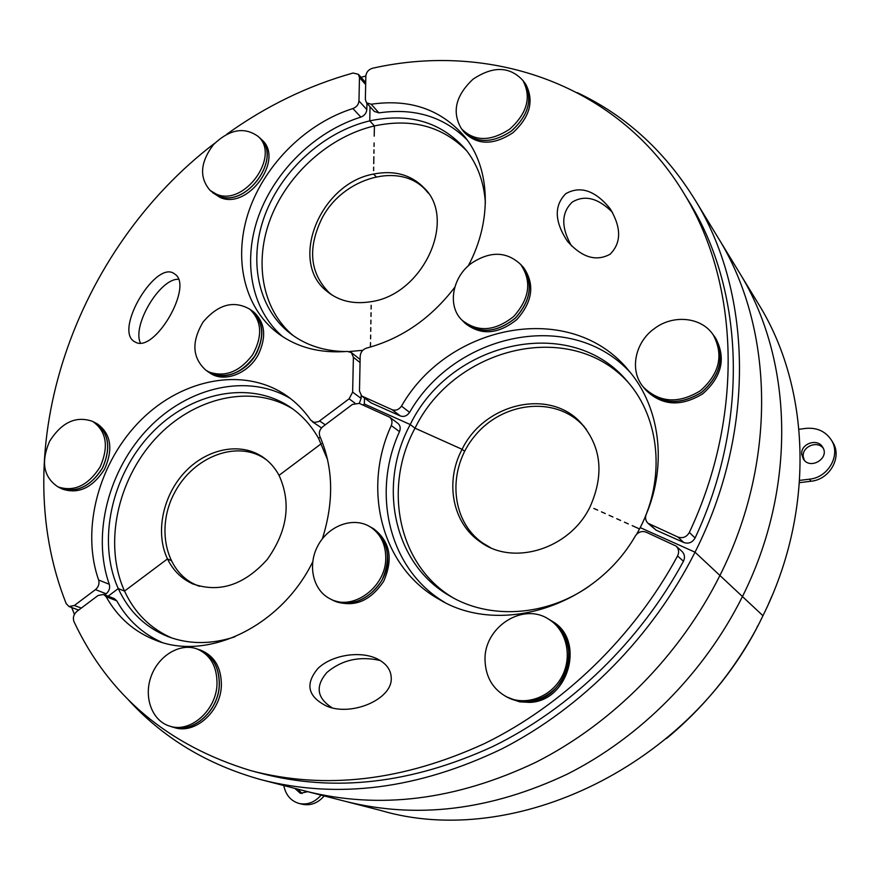 <?xml version="1.0" encoding="UTF-8"?>
<svg xmlns="http://www.w3.org/2000/svg" width="880" height="880" viewBox="0 0 880 880"><rect width="100%" height="100%" fill="white"/><g stroke="black" fill="none" stroke-linecap="round" stroke-linejoin="round"><path stroke-width="1.32" d="M364.485 398.079L364.364 403.997L362.956 405.053L364.364 403.997L364.485 398.079M485.397 203.071C484.022 182.017 477.4 164.109 465.542 149.325C441.265 122.023 409.343 112.541 369.765 120.868L370.029 106.689L369.765 120.868L374.407 125.928L374.352 129.327L374.407 125.928C329.835 136.301 288.464 173.151 271.018 217.25C253.627 261.316 261.822 309.573 293.359 335.72M466.763 150.876C442.574 126.324 411.785 118.008 374.407 125.928L369.765 120.868C324.577 131.45 282.678 169.125 265.375 213.95C248.116 258.753 257.18 307.494 289.872 333.146C305.327 345.07 323.895 351.208 345.543 351.56M349.195 351.527L362.758 350.317M74.415 614.35L71.709 607.53M361.031 77.286L365.838 76.01C366.322 72.083 368.566 69.498 372.537 68.244C490.765 41.514 619.883 84.194 685.641 196.251C738.947 284.603 744.282 415.602 689.337 532.455C686.598 537.075 682.792 538.604 677.908 537.042L647.878 523.193C645.535 520.729 644.974 517.792 646.217 514.393C667.513 464.134 659.78 407 629.156 371.074C571.824 299.464 448.69 323.257 401.489 406.109C398.893 409.717 395.78 410.916 392.161 409.728L361.691 395.989L359.48 391.017L360.184 356.147C360.602 352.088 362.736 349.404 366.586 348.095C401.434 338.778 430.815 318.527 454.74 287.342M327.613 459.8L318.56 438.35L320.21 437.118L318.56 438.35C311.421 425.744 302.258 415.536 291.082 407.748C250.415 379.577 190.465 391.974 151.129 433.664C111.617 475.178 96.811 541.178 118.272 588.577L108.119 596.2L118.272 588.577L124.531 591.085L167.475 558.91L170.962 560.472L167.475 558.91L124.531 591.085C103.422 544.632 117.238 480.161 155.331 438.801C193.281 397.298 251.713 383.438 292.82 408.98M374.22 136.147L374.352 129.327L374.22 136.147M370.524 342.573L370.436 347.061L370.524 342.573M374.099 142.989L374.044 146.421L374.099 142.989M370.656 335.082L370.59 338.822L370.656 335.082M373.978 149.853L373.912 153.296L373.978 149.853M370.788 327.602L370.722 331.342L370.788 327.602M373.857 156.739L373.791 160.193L373.857 156.739M370.92 320.155L370.854 323.884L370.92 320.155M373.736 163.658L373.791 160.193L373.736 163.658M371.052 312.741L370.986 316.448L371.052 312.741M373.604 170.588L373.67 167.112L373.604 170.588M371.184 305.338L371.118 309.034L371.184 305.338M371.25 301.653C353.496 304.579 338.591 301.026 326.535 290.983C288.475 261.03 320.419 183.37 373.549 174.064L376.123 176.715L373.549 174.064C394.383 169.961 411.389 174.746 424.567 188.386C457.105 220.33 422.708 294.536 371.25 301.653M192.445 583.748C219.153 593.274 244.101 585.167 267.3 559.405C287.551 530.838 291.467 502.81 279.048 475.332L321.332 443.652L279.048 475.332C274.56 467.093 268.576 460.625 261.074 455.95C238.205 441.782 205.249 449.504 183.898 473.165C162.459 496.738 155.21 533.291 167.475 558.91C173.052 570.383 181.379 578.655 192.445 583.748L193.215 584.089M226.831 134.189C265.936 106.062 308.011 85.679 353.067 73.029L358.391 74.305L359.469 77.561L358.963 100.947C358.567 104.577 356.554 107.107 352.924 108.548C306.592 123.09 265.397 163.746 249.128 210.353C232.958 256.938 243.287 306.482 277.189 332.75C296.483 347.358 319.858 353.584 347.325 351.417L351.373 352.572L353.397 357.302L352.638 392.117L349.096 398.827L318.593 421.652L314.105 422.411L310.805 420.222C304.15 410.564 296.241 402.501 287.089 396.033C245.135 366.575 183.458 377.96 141.394 419.606C99.209 461.142 80.487 528.506 98.648 580.019C99.594 583.715 98.538 586.905 95.48 589.611L74.349 605.495L69.003 606.54L66.187 603.636C4.367 447.755 75.79 248.886 214.808 143.165M135.432 342.166L134.376 341.583C113.608 329.934 156.761 258.269 174.867 274.164C193.831 285.725 154.715 353.419 135.432 342.166M95.48 589.611L106.161 593.791L104.72 594.869M106.161 593.791C109.197 591.118 110.242 587.95 109.285 584.287L98.648 580.019M312.246 421.652L321.497 427.889M359.282 403.392L361.097 398.42L352.638 392.117M352.924 108.548L360.844 117.117C364.441 115.698 366.432 113.19 366.817 109.582L358.963 100.947M360.844 117.117C315.667 131.175 275.396 170.247 258.797 215.49C242.308 260.722 250.965 309.375 282.634 336.611M361.152 395.516L361.097 398.42M178.409 279.29C160.05 278.245 131.846 325.424 140.426 342.98M366.949 103.268L366.817 109.582M290.521 398.574C247.995 373.087 188.617 386.639 148.687 427.999C108.669 469.293 91.531 534.347 109.285 584.287M92.389 421.311L93.049 421.663C106.579 431.629 108.933 446.699 100.133 466.895C88.154 485.507 74.107 492.173 57.97 486.882C43.516 477.169 40.711 461.978 49.588 441.331C61.633 422.323 75.9 415.657 92.389 421.311M94.985 422.719L95.348 422.906C108.856 432.861 111.221 447.909 102.443 468.061C90.497 486.64 76.461 493.284 60.357 488.004L58.3 487.036M60.643 488.235L62.469 489.093C78.606 494.384 92.642 487.74 104.599 469.15C113.377 448.987 111.001 433.917 97.471 423.962L97.108 423.764M58.718 487.234L60.313 488.081C76.461 493.383 90.53 486.717 102.509 468.094C111.309 447.898 108.933 432.806 95.392 422.829L93.434 421.872M209.165 372.075L205.92 370.249C192.214 357.852 191.301 341.726 203.181 321.893C218.207 304.337 233.75 300.102 249.821 309.199C261.866 320.859 262.823 336.017 252.681 354.673C239.811 371.69 225.302 377.487 209.165 372.075M251.361 310.354L251.834 310.706C263.868 322.366 264.825 337.491 254.716 356.103C241.868 373.087 227.392 378.873 211.277 373.461L205.92 370.249M208.439 372.009L209.891 372.966C223.872 383.119 248.534 373.769 258.533 354.178C266.684 336.534 265.078 322.476 253.715 312.004L253.242 311.652M206.514 370.634L207.988 371.712C221.98 381.876 246.686 372.504 256.707 352.88C264.869 335.192 263.274 321.112 251.889 310.64L249.931 309.276M266.453 459.811L263.593 457.897C235.631 440.374 193.523 457.127 174.933 492.019C155.826 526.625 164.989 571.263 195.536 584.683L199.672 586.3M428.318 193.16L426.514 191.026C401.104 160.754 342.419 177.43 321.662 218.955C307.45 248.611 309.98 273.229 329.252 292.787L332.475 295.328M471.493 263.219C490.292 250.899 506.704 251.328 520.707 264.506C531.982 281.193 529.65 298.496 513.733 316.437C495.022 331.298 477.807 332.563 462.088 320.243C447.128 306.306 452.111 277.233 471.493 263.219M521.554 265.463L522.247 266.244C533.511 282.898 531.19 300.168 515.306 318.065C496.639 332.882 479.457 334.147 463.76 321.849L462.792 320.914M464.398 322.586L465.212 323.356C480.92 335.676 498.113 334.422 516.791 319.594C532.675 301.697 534.996 284.416 523.721 267.74L523.028 266.97M462.407 320.551L463.694 321.915C479.424 334.246 496.65 332.981 515.361 318.131C531.289 300.19 533.61 282.876 522.324 266.178L520.333 264.088M509.751 129.107C490.424 141.746 474.32 141.636 461.45 128.755C451.671 112.156 455.554 95.612 473.099 79.134C493.152 65.857 509.74 66.286 522.885 80.443C531.63 97.053 527.252 113.267 509.751 129.107M523.875 81.818L524.37 82.511C533.104 99.099 528.737 115.28 511.269 131.076C491.975 143.693 475.904 143.561 463.056 130.702L461.967 129.382L462.979 130.768C476.014 143.561 492.206 143.627 511.566 130.944C528.715 115.115 533.005 98.956 524.447 82.456L522.841 80.388M463.496 131.395L464.431 132.528C477.444 145.31 493.614 145.376 512.941 132.726C530.046 116.93 534.336 100.804 525.778 84.326L525.283 83.633M468.226 265.936C492.624 220.429 490.347 167.915 464.563 136.521C441.078 109.384 409.948 98.626 371.173 104.236L366.498 102.784L365.365 99.429L365.838 75.999M565.818 193.644C580.525 185.46 595.342 190.542 610.269 208.868C621.456 227.766 621.401 242.891 610.104 254.21C596.145 261.844 581.922 257.521 567.435 241.274C554.455 221.54 553.916 205.667 565.818 193.644M366.586 102.872L374.308 111.43L378.95 112.882L371.173 104.236M361.812 396.077L371.162 402.919L362.78 396.638M648.131 523.424L656.095 530.156L649.968 524.59M630.487 372.702C571.549 307.725 455.037 332.959 409.596 412.379L401.489 406.109M392.161 409.728L400.345 415.954C403.942 417.131 407.022 415.943 409.596 412.379M400.345 415.954L371.162 402.919M677.908 537.042L683.771 542.509C688.6 544.071 692.373 542.564 695.079 537.999L689.337 532.455M685.135 195.393L691.031 204.963C743.952 292.688 749.342 422.422 695.079 537.999M612.491 212.366C598.136 198.033 584.727 194.601 572.253 202.092C561.231 212.696 560.967 227.293 571.472 245.894M683.771 542.509L656.095 530.156M467.093 139.843C443.85 116.71 414.469 107.723 378.95 112.882M766.48 608.322L766.964 607.277M772.068 595.749L767.019 607.332M586.355 429.297L581.944 424.347C554.004 395.824 502.359 402.182 474.98 435.699C446.996 468.721 450.01 520.619 482.845 543.103L490.402 547.58M385.759 557.601C386.441 586.85 352.803 611.644 330.242 598.906C312.664 590.249 307.197 564.531 318.274 544.984C329.065 525.272 353.628 516.494 370.161 526.834C380.358 533.555 385.561 543.807 385.759 557.601M371.393 527.571L372.075 527.978C382.261 534.688 387.453 544.929 387.662 558.69C388.355 587.873 354.783 612.612 332.255 599.885L330.847 599.203M332.827 600.27L334.037 600.864C353.54 608.003 370.073 601.491 383.636 581.328C393.426 559.13 390.17 541.673 373.868 528.935L373.175 528.517M330.341 598.95L332.211 599.973C351.747 607.123 368.313 600.589 381.898 580.393C391.71 558.151 388.454 540.65 372.13 527.901L369.622 526.515M485.045 660.495C483.527 627.121 523.402 601.447 549.351 619.652C566.841 630.685 572.704 657.019 561.649 677.083C550.825 697.279 525.624 706.343 507.045 697.092C493.053 689.513 485.727 677.314 485.045 660.495M549.868 619.971L550.968 620.642C568.414 631.664 574.277 657.932 563.255 677.952C552.453 698.093 527.318 707.124 508.761 697.906L507.98 697.532M509.663 698.445L519.695 701.844L529.716 702.383C568.777 701.437 585.563 640.068 552.475 621.456L551.386 620.785M506.484 696.817L516.758 700.821L528.198 701.657C567.325 700.7 584.166 639.199 551.023 620.565L547.833 618.717M322.366 538.802C334.169 501.347 333.333 467.192 319.858 436.348C318.615 432.707 319.605 429.473 322.839 426.646L352.374 404.459L359.227 403.37L389.697 417.219C392.062 419.331 392.59 422.103 391.27 425.557C362.153 488.609 381.029 566.808 438.801 599.148C498.443 636.097 594.231 607.728 635.382 535.887C638.209 531.916 641.806 530.684 646.162 532.169L676.225 546.15C678.843 548.988 679.294 552.266 677.556 555.973L683.452 561.242C685.157 557.579 684.717 554.345 682.121 551.529L681.857 551.287M677.556 555.973C633.699 637.032 563.387 704.924 484.836 743.413C402.963 781.044 324.94 790.119 250.756 770.627C167.728 745.294 108.801 695.64 73.975 621.654C72.644 617.782 73.623 614.361 76.912 611.38L98.087 595.474L103.642 594.451L106.128 596.695C117.678 617.375 134.244 631.906 155.793 640.299C207.735 661.496 281.248 626.208 312.675 561.924M391.259 678.216C392.293 699.237 351.736 716.628 326.953 706.244C307.824 696.773 304.81 684.2 317.889 668.514C331.21 655.38 359.04 650.463 376.442 658.493C386.111 663.124 391.05 669.702 391.259 678.216M391.27 425.557L399.498 431.64C400.796 428.219 400.268 425.458 397.925 423.368L397.793 423.269M106.128 596.695L116.754 600.82L114.29 598.598L103.642 594.451M116.754 600.82C127.402 619.795 142.395 633.622 161.722 642.29M683.452 561.242C640.112 641.41 570.581 708.499 492.811 746.515C411.752 783.684 334.4 792.605 260.755 773.267L254.298 771.562M380.204 660.484C359.623 655.875 341.847 659.879 326.876 672.485C315.084 686.334 316.855 698.115 332.167 707.817M399.498 431.64C371.228 493.097 388.905 569.206 444.356 602.151M757.02 627.198L757.768 625.801M757.163 627.33C734.063 670.428 703.846 707.498 666.49 738.54M216.337 194.139L210.144 190.443C199.056 177.584 200.167 162.305 213.477 144.606C229.416 129.272 244.277 126.533 258.071 136.389C281.028 155.793 244.068 206.987 216.337 194.139M259.6 137.83L259.996 138.204C282.931 157.586 246.037 208.67 218.35 195.833L210.529 190.773M212.498 192.533L220.121 197.439C247.852 210.309 284.757 159.192 261.789 139.777L261.393 139.403M210.892 191.07L218.306 195.91C246.059 208.78 283.041 157.564 260.051 138.138L258.401 136.697M654.467 328.537C673.299 314.138 701.866 317.042 713.383 335.159C723.844 355.256 719.488 373.791 700.326 390.775C678.502 404.019 659.538 402.809 643.434 387.156C629.211 370.865 634.733 342.397 654.467 328.537M713.614 335.489L714.571 336.842C725.01 356.895 720.665 375.397 701.547 392.337C679.778 405.537 660.847 404.327 644.776 388.707L644.435 388.311M217.008 683.947C216.502 710.072 190.586 733.216 169.961 726.198C152.163 721.116 143.407 697.356 151.085 676.467C158.477 655.49 180.279 642.422 197.318 649.055C210.518 654.94 217.085 666.578 217.008 683.947M199.166 649.748L199.584 649.902C212.762 655.776 219.318 667.381 219.263 684.728C218.757 710.798 192.907 733.887 172.304 726.869L169.961 726.198M645.711 389.928L645.92 390.17C662.002 405.801 680.933 407.022 702.713 393.822C721.831 376.882 726.176 358.38 715.726 338.305L714.78 336.952M643.456 387.189L644.699 388.773C660.814 404.437 679.778 405.647 701.602 392.414C720.764 375.43 725.12 356.895 714.659 336.787L712.492 333.883M172.612 727.067L174.405 727.573C195.019 734.591 220.891 711.491 221.375 685.41C221.43 668.063 214.863 656.458 201.663 650.573L201.256 650.419M170.225 726.275L172.282 726.968C192.929 733.997 218.845 710.853 219.351 684.717C219.406 667.337 212.828 655.699 199.617 649.814L197.208 649.022M798.996 429.297L805.53 428.417C816.871 427.339 825.506 431.255 831.424 440.165C841.038 454.96 828.399 477.51 809.479 479.182L810.953 481.25C829.807 479.589 842.402 457.127 832.81 442.376L832.194 441.386M810.953 481.25L799.502 482.658M823.185 448.151C817.058 440.275 801.966 446.666 803.242 456.544L804.276 460.218M809.479 479.182L799.656 480.392M801.746 454.399C800.36 443.696 817.498 437.767 822.679 447.216C830.104 458.205 810.128 470.327 803.33 459.008L801.746 454.399M321.101 795.124C314.743 802.373 307.417 805.156 299.134 803.473L302.313 804.243C310.585 805.915 317.889 803.143 324.225 795.927M298.023 789.195L302.049 793.551M299.134 803.473C290.851 801.009 285.725 795.025 283.778 785.532M307.67 791.681L300.366 793.309L294.833 788.37M577.258 92.642C627.011 116.094 667.084 153.197 697.488 203.918C752.279 295.834 755.469 432.839 695.024 552.189L640.222 527.626C665.687 478.137 659.714 418.418 628.078 382.25C571.736 312.972 450.483 341.011 410.234 424.545L364.364 403.997L410.234 424.545L415.019 428.186C454.245 347.083 570.691 318.032 628.309 382.525M636.746 534.127L640.222 527.626L695.024 552.189L762.938 615.714C691.867 766.205 513.513 849.926 380.666 810.436L347.754 801.977M697.488 203.918L720.632 241.879C773.641 330.836 777.139 461.923 719.917 575.476C679.888 655.545 612.689 723.371 536.063 762.19C456.038 800.25 378.983 809.842 304.909 790.966C378.983 809.842 456.038 800.25 536.063 762.19C612.689 723.371 679.888 655.545 719.917 575.476L742.445 596.552C704.429 672.914 640.376 737.418 566.995 774.279C490.336 810.425 416.163 819.368 344.476 801.13C416.163 819.368 490.336 810.425 566.995 774.279C640.376 737.418 704.429 672.914 742.445 596.552L762.938 615.714C814.649 512.226 810.711 391.578 761.002 308.099L755.073 298.364M761.002 308.099L741.719 276.452C793.023 362.604 796.774 488.257 742.445 596.552C796.774 488.257 793.023 362.604 741.719 276.452L720.632 241.879C773.641 330.836 777.139 461.923 719.917 575.476L695.024 552.189C652.751 636.328 582.087 707.85 501.941 748.847C418.231 789.041 338.074 799.348 261.481 779.801C207.361 764.786 162.701 737.803 127.49 698.874M589.193 586.19C545.578 616.704 489.071 619.641 449.713 595.903C393.206 563.684 377.41 484.693 410.234 424.545L415.019 428.186L462.088 449.306L464.629 451.286L462.088 449.306L415.019 428.186C382.657 487.597 397.98 565.598 453.486 598.026M632.203 525.646L639.551 528.946L632.203 525.646M624.448 522.17L628.32 523.908L624.448 522.17M616.737 518.716L620.587 520.443L616.737 518.716M609.081 515.273L612.909 516.989L609.081 515.273M601.458 511.852L605.264 513.557L601.458 511.852M593.868 508.453L597.663 510.147L593.868 508.453M462.088 449.306C483.956 403.898 548.273 387.926 580.305 422.191C601.304 445.907 604.571 474.1 590.095 506.759C569.822 549.12 513.172 566.412 480.37 541.926C452.276 523.083 444.708 481.602 462.088 449.306M234.927 636.801C211.233 644.512 188.991 644.468 168.19 636.691C145.541 627.594 128.898 611.556 118.272 588.577L124.531 591.085C134.717 613.063 150.513 628.705 171.897 638.011M81.312 608.069L74.349 605.495M325.259 424.82L319.638 420.981M349.096 398.827L354.981 403.139M353.397 357.302L360.052 362.538M359.469 77.561L365.662 84.546M326.535 290.983L327.503 291.786M69.003 606.54L78.639 610.082M277.189 332.75L278.982 334.092M351.373 352.572L359.766 359.205M358.391 74.305L365.706 82.577M93.049 421.663L95.348 422.906M95.392 422.829L97.471 423.962M249.821 309.199L251.834 310.706M251.889 310.64L253.715 312.004M196.306 585.024L198.495 585.97M263.593 457.897L265.518 459.063M330.209 293.59L331.672 294.822M426.514 191.026L427.768 192.39M520.707 264.506L522.247 266.244M522.324 266.178L523.721 267.74M522.885 80.443L524.37 82.511M524.447 82.456L525.778 84.326M685.641 196.251L691.031 204.963M484.451 544.17L487.3 546.084M581.944 424.347L584.265 426.602M370.161 526.834L372.075 527.978M372.13 527.901L373.868 528.935M549.351 619.652L550.968 620.642M551.023 620.565L552.475 621.456M676.225 546.15L682.121 551.529M389.697 417.219L397.925 423.368M155.793 640.299L157.124 640.783M327.668 706.508L326.964 706.255M438.801 599.148L441.694 600.754M258.071 136.389L259.996 138.204M260.051 138.138L261.789 139.777M713.383 335.159L714.571 336.842M197.318 649.055L199.584 649.902M714.659 336.787L715.726 338.305M199.617 649.814L201.663 650.573M831.424 440.165L832.81 442.376M264.979 780.703L304.909 790.966M449.713 595.903L452.452 597.465M308.297 791.835L344.476 801.13M481.987 543.015L480.37 541.926"/></g></svg>
